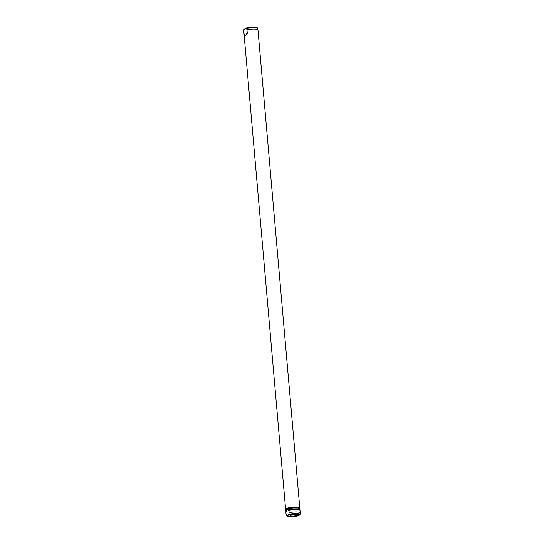<?xml version="1.0" encoding="UTF-8"?>
<svg xmlns="http://www.w3.org/2000/svg" width="544" height="544" viewBox="0 0 544 544"><rect width="100%" height="100%" fill="white"/><g stroke="black" fill="none" stroke-linecap="round" stroke-linejoin="round"><path stroke-width="0.82" d="M290.564 515.44A3.203 0.605 175 0 0 290.129 515.732A3.203 0.605 175 0 0 292.312 516.181A3.203 0.605 175 0 0 296.045 515.596A3.203 0.605 175 0 0 296.466 515.175A3.203 0.605 175 0 0 293.95 514.869A3.203 0.605 175 0 0 290.564 515.44M243.821 31.056L244.038 29.403L245.222 28.376L246.493 28.41L246.976 29.777L247.282 33.259L245.262 35.788L244.12 34.537L243.821 31.056A7.113 1.346 175 0 0 243.794 31.151A7.113 1.346 175 0 0 243.794 31.198L285.614 509.184A7.113 1.346 175 0 0 286.001 509.572M286.008 509.68L285.967 509.15A6.759 1.278 175 0 1 286.912 508.395A6.759 1.278 175 0 1 294.426 507.178A6.759 1.278 175 0 1 299.424 507.974L299.465 508.388A7.113 1.346 175 0 0 299.785 507.94A7.113 1.346 175 0 0 294.522 507.103A7.113 1.346 175 0 0 286.606 508.382A7.113 1.346 175 0 0 285.614 509.184M299.785 507.94L257.965 29.954A7.113 1.346 175 0 0 257.958 29.913A7.113 1.346 175 0 0 254.075 29.104A7.113 1.346 175 0 0 246.976 29.777M286.062 513.91L285.865 511.686L286.341 511.489L285.77 509.776L286.946 508.83L288.449 508.688L288.918 509.157L288.47 509.728L288.551 510.598L289.027 510.408L289 514.291L287.817 515.311L286.545 515.284L286.062 513.91A7.113 1.346 175 0 0 286.035 514.053A7.113 1.346 175 0 0 286.042 514.094L286.45 515.583C286.858 516.433 288.048 516.834 290.02 516.8C292.679 516.671 293.57 517.099 298.765 515.637L300.07 514.393A6.841 1.292 175 0 0 296.262 513.522A6.841 1.292 175 0 0 289 514.291M297.507 515.603L298.778 515.63L299.962 514.604M285.865 511.686A7.113 1.346 175 0 0 285.845 511.822L286.035 514.053M300.179 512.951A7.113 1.346 175 0 0 300.206 512.856A7.113 1.346 175 0 0 300.206 512.815L300.016 510.585A7.113 1.346 175 0 0 296.235 509.735A7.113 1.346 175 0 0 289.027 510.408M286.266 510.626A6.759 1.278 175 0 0 286.117 510.925L286.178 511.557M285.79 510.816A7.113 1.346 175 0 0 285.763 510.959A7.113 1.346 175 0 0 286.158 511.346M299.601 509.98L299.914 509.857A7.113 1.346 175 0 0 299.934 509.714A7.113 1.346 175 0 0 296.16 508.864A7.113 1.346 175 0 0 288.952 509.538M299.934 509.714L299.853 508.776A7.113 1.346 175 0 0 295.848 507.919A7.113 1.346 175 0 0 288.449 508.688M300.206 512.815A7.113 1.346 175 0 0 296.432 511.958A7.113 1.346 175 0 0 289.218 512.632M299.622 510.197L299.581 509.748A6.759 1.278 175 0 0 295.616 508.932A6.759 1.278 175 0 0 288.47 509.728M285.77 509.776A7.113 1.346 175 0 0 285.682 510.014L285.763 510.959M285.756 510.435L288.918 509.157M244.12 34.537L247.282 33.259M256.809 27.962A6.14 1.163 175 0 0 252.647 27.22A6.14 1.163 175 0 0 245.868 28.179M244.909 28.519L245.235 28.376C248.86 26.908 258.393 26.758 257.55 28.424A6.841 1.292 175 0 0 253.545 27.642A6.841 1.292 175 0 0 246.493 28.41M298.561 515.671A6.14 1.163 175 0 0 296.432 514.257A6.14 1.163 175 0 0 288.048 515.365A6.14 1.163 175 0 0 290.176 516.786A6.14 1.163 175 0 0 298.561 515.671M244.038 29.403A6.841 1.292 175 0 0 243.93 29.614L243.794 31.151M300.07 514.393L300.206 512.856M257.55 28.424L257.958 29.913M245.235 28.376L243.93 29.614"/></g></svg>
